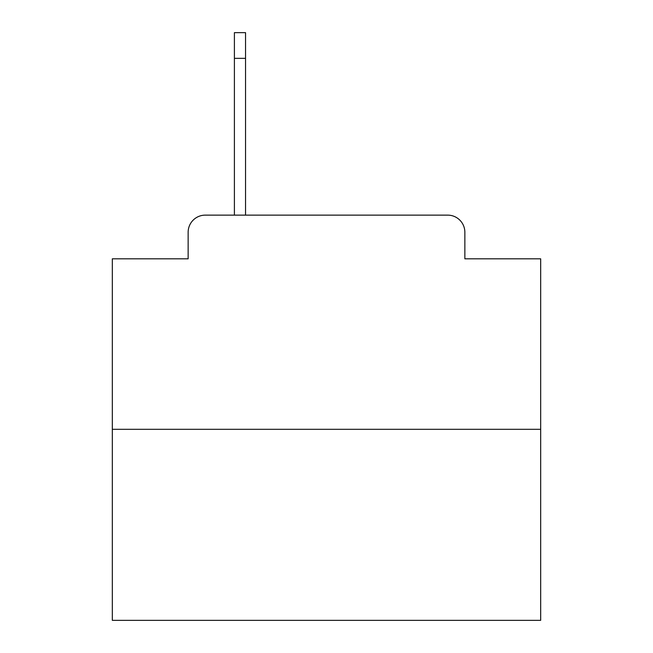<?xml version="1.0" encoding="UTF-8"?>
<svg xmlns="http://www.w3.org/2000/svg" width="653" height="653" viewBox="0 0 653 653"><rect width="100%" height="100%" fill="white"/><g stroke="black" fill="none" stroke-linecap="round" stroke-linejoin="round"><path stroke-width="0.98" d="M188.146 232.264L188.146 258.817L188.146 232.264A17.133 17.133 0 0 1 205.279 215.131L234.403 215.131L234.403 32.65L245.544 32.65L245.544 215.131L259.674 215.131M540.676 429.307L112.324 429.307L112.324 620.35L540.676 620.35L540.676 258.817L464.854 258.817L464.854 232.264A17.133 17.133 0 0 0 447.721 215.131L205.279 215.131M112.324 429.307L112.324 258.817L188.146 258.817M393.326 215.131L447.721 215.131M464.854 258.817L464.854 232.264M245.544 58.354L234.403 58.354"/></g></svg>
